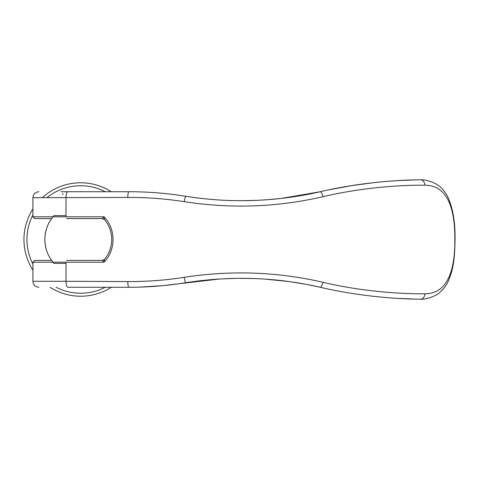 <?xml version="1.0" encoding="UTF-8"?>
<svg xmlns="http://www.w3.org/2000/svg" width="479" height="479" viewBox="0 0 479 479"><rect width="100%" height="100%" fill="white"/><g stroke="black" fill="none" stroke-linecap="round" stroke-linejoin="round"><path stroke-width="0.72" d="M66 263.384L53.971 263.384C48.116 256.828 45.074 248.864 44.846 239.5C45.074 230.136 48.116 222.172 53.971 215.616L66 215.616M62.761 194.713L62.761 193.522M62.761 281.299L32.907 281.299L32.907 262.193L34.698 260.396L51.582 260.396A35.829 35.829 0 0 1 51.576 218.598L34.698 218.598L32.907 216.807L32.907 197.701C33.267 194.079 35.26 192.091 38.877 191.732M111.272 287.268A56.726 56.726 0 0 1 50.085 287.268M32.907 270.09A56.726 56.726 0 0 1 32.907 208.904M105.296 287.268A53.738 53.738 0 0 1 56.055 287.268M32.907 264.121A53.738 53.738 0 0 1 32.907 214.879M46.9 197.701A53.738 53.738 0 0 1 105.296 191.732M42.326 197.701A56.726 56.726 0 0 1 111.272 191.732M104.56 219.657L102.284 218.598L66.569 218.598M66.569 260.396L102.284 260.396L104.482 259.432C109.212 253.69 111.625 247.044 111.727 239.5C111.625 231.95 109.212 225.31 104.482 219.568L104.578 219.675M414.796 179.912L397.432 180.625M184.253 201.677A5.97 0.527 -80.9 0 1 185.654 196.246C203.862 199.186 222.436 200.665 241.374 200.689C222.639 200.683 204.066 199.204 185.654 196.246C166.722 193.223 147.813 191.72 128.935 191.732L67.832 191.732C66.707 192.043 66.096 194.037 66 197.701L66 216.807L103.967 216.783C116.02 228.591 116.02 250.403 103.967 262.217L66 262.193L66 281.299L127.785 281.574C146.778 281.658 165.596 280.239 184.253 277.323C231.094 270.102 277.335 271.761 322.972 282.293C358.011 290.663 397.199 294.112 424.891 293.777C447.392 293.867 455.086 270.503 454.834 239.5C455.08 208.575 447.452 185.145 424.879 185.223C397.175 184.894 357.999 188.337 322.972 196.707C277.323 207.239 231.082 208.898 184.253 201.677C165.596 198.755 146.778 197.342 127.785 197.426L32.907 197.701M38.877 287.268C35.26 286.909 33.267 284.915 32.907 281.299L66 281.299A5.97 1.916 90 0 0 67.916 287.268L128.935 287.268C147.813 287.28 166.722 285.771 185.654 282.748C231.225 275.623 276.096 277.131 320.265 287.268L306.374 284.364L289.406 281.604L264.767 279.089M67.916 287.268L128.935 287.268A5.97 1.156 90 0 1 127.785 281.574M266.689 199.773L281.335 198.408L320.265 191.732C294.759 197.641 268.462 200.623 241.374 200.689L257.433 200.318M67.832 191.732L60.971 191.732M100.38 191.732L122.456 191.732M139.617 287.107L162.507 285.694L219.927 278.964L237.404 278.335L253.175 278.509M383.667 181.655L381.272 181.87M374.77 182.535L351.945 185.583L329.295 189.744M414.796 299.088L397.348 298.369M104.578 259.319L103.967 262.217L102.356 260.444L104.566 259.337M322.972 282.293A5.97 1.521 103 0 1 320.265 287.268C355.52 295.645 394.9 299.147 420.67 299.183A5.976 4.215 89.9 0 0 420.801 299.183C425.651 299.68 436.986 295.777 439.872 292.37C444.015 288.43 446.691 284.939 447.913 281.897C454.296 267.911 454.679 255.05 455.05 239.5C455.301 221.969 452.799 207.593 447.542 196.378C443.979 189.876 440.488 187.032 438.992 185.918L435.058 183.391C429.244 180.805 424.49 179.613 420.796 179.817A5.97 4.209 -90 0 0 420.658 179.811C394.894 179.853 355.514 183.355 320.265 191.732A5.97 1.521 -103 0 1 322.972 196.707M372.776 296.244L381.278 297.124M424.891 293.777A5.976 4.215 89.9 0 1 420.801 299.183M424.885 185.223A5.97 4.209 -90 0 0 420.796 179.817M102.356 218.556L104.482 219.568L103.967 216.783L102.284 218.598L103.997 219.143M103.997 259.858L102.356 260.444M32.907 216.807L66 216.807M32.907 262.193L66 262.193M127.785 197.426A5.97 1.156 -90 0 1 128.935 191.732M184.253 277.323A5.97 0.527 80.9 0 0 185.654 282.748"/></g></svg>
